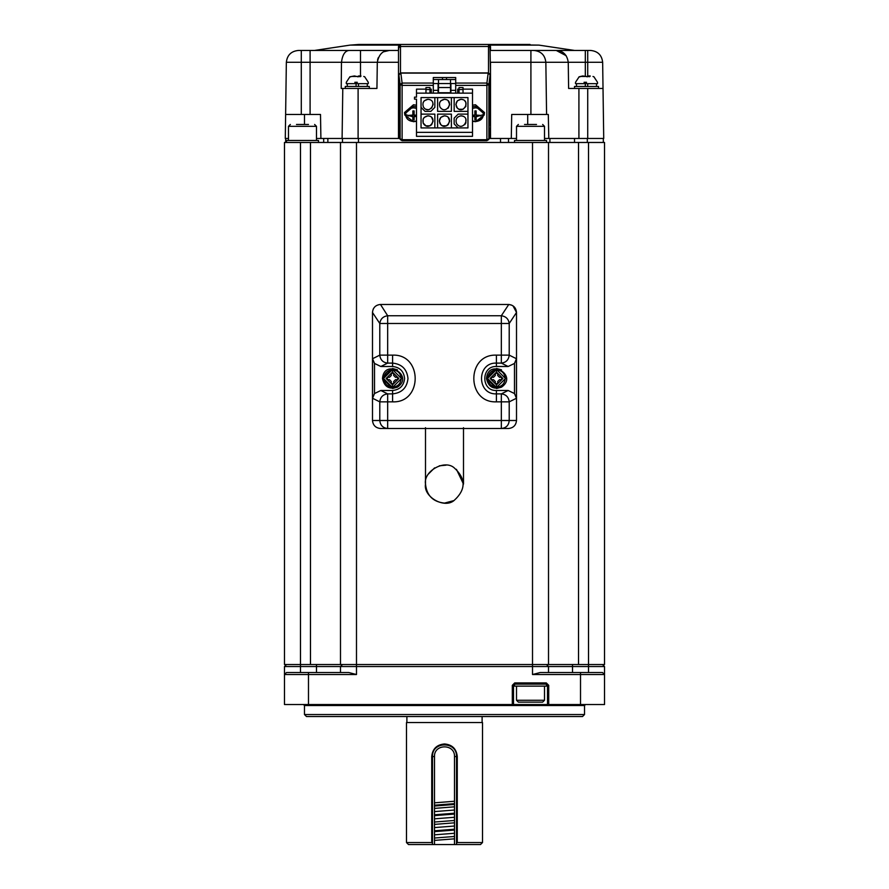 <?xml version="1.0" encoding="UTF-8"?>
<svg xmlns="http://www.w3.org/2000/svg" width="889" height="889" viewBox="0 0 889 889"><rect width="100%" height="100%" fill="white"/><g stroke="black" fill="none" stroke-linecap="round" stroke-linejoin="round"><path stroke-width="1.33" d="M588.518 142.462L588.518 664.528L604.52 664.528L604.52 142.462L340.487 142.462L340.487 664.528L300.482 664.528L300.482 666.528L548.513 666.528L546.513 664.528M300.482 142.462L300.482 664.528L284.48 664.528L284.48 142.462L340.487 142.462M587.718 138.462L587.718 88.456L603.02 88.456L603.72 138.462L544.513 138.462M288.481 138.462L285.291 138.462L286.347 62.286L310.094 62.286L310.094 114.459L285.625 114.459M342.098 138.462L342.787 88.456L376.936 88.456L377.303 62.286L398.494 62.286L398.494 138.462L316.484 138.462M342.787 88.456L341.209 88.456L341.476 62.286L377.303 62.286C378.925 54.262 382.926 50.317 389.304 50.451L298.348 50.451C291.192 51.184 287.191 55.129 286.347 62.286M587.718 88.456L568.616 88.456L568.249 62.286C567.093 54.707 563.093 50.762 556.247 50.451L530.911 50.451L574.516 50.451L538.934 45.117L488.506 44.45L530.033 44.45M587.718 76.032L587.718 62.286L545.846 62.286L546.579 114.459L530.911 114.459L530.911 62.286L545.846 62.286C545.013 55.129 541.012 51.184 533.845 50.451M320.907 138.462L320.496 114.459L310.094 114.459M516.509 138.462L511.286 138.462L511.708 114.459L530.911 114.459M548.802 138.462L548.302 114.459L546.579 114.459M314.495 50.451L350.066 45.117L399.005 45.117L400.495 44.45L488.506 44.45L490.506 46.45L490.506 50.451L530.911 50.451L530.911 62.286L490.506 62.286L490.506 138.462L489.217 138.462M511.286 138.462L490.506 138.462L490.506 74.754L488.506 72.92L400.495 72.92L398.494 74.754L398.494 138.462L399.783 138.462M602.653 62.286C601.82 55.129 597.819 51.184 590.652 50.451L587.718 50.451L587.718 62.286L602.653 62.286L603.02 88.456M383.937 51.718L389.304 50.451L398.494 50.451L399.005 45.117M490.506 74.754L489.995 45.117L538.934 45.117M587.718 50.451L556.247 50.451L566.182 55.707M349.199 50.451L349.199 50.451C345.032 50.74 342.465 54.685 341.476 62.286L310.094 62.286L310.094 50.451M378.247 57.763L377.558 59.941M398.494 47.795L400.495 46.472L400.495 44.45L358.967 44.45L400.495 44.45L398.494 46.45L398.494 74.754M400.495 72.92L400.495 46.472L488.506 46.472L488.506 44.45L489.995 45.117M285.68 138.462L285.68 142.462M603.32 138.462L603.32 142.462M508.508 138.462L508.508 142.462M342.487 138.462L342.487 142.462M323.685 138.462L323.685 142.462M345.288 88.456L345.288 86.455L369.291 86.455L369.291 88.456M358.489 83.655L358.489 86.455M356.089 86.455L356.089 83.655M351.766 76.476L356.6 76.476L354.522 75.954L349.799 76.832L353.578 76.098M360.734 76.476L356.6 76.476M361.001 75.954L360.089 75.954L360.089 76.743M357.745 76.832L358.611 75.954L360.056 75.954L360.056 76.743L360.067 75.921M350.744 76.832L349.799 76.832M364.779 76.832L363.757 76.476M349.899 76.787L346.288 82.288L346.288 83.655L368.29 83.655L368.29 82.288L364.679 76.787M574.516 88.456L574.516 86.455L598.519 86.455L598.519 88.456M587.718 83.655L587.718 86.455M585.318 86.455L585.318 83.655M582.806 76.098L579.028 76.832L582.806 75.954L585.829 76.476L580.995 76.476M589.963 76.476L585.829 76.476M590.229 75.954L589.318 75.954L589.318 76.743L589.285 75.954L587.851 75.954L587.851 76.71M579.972 76.832L579.028 76.832M594.008 76.832L592.985 76.476M586.973 76.832L587.851 75.954M579.128 76.787L575.516 82.288L575.516 83.655L597.519 83.655L597.519 82.288L593.908 76.787M302.482 124.46L308.483 124.46L302.482 124.46M296.482 124.46L308.483 124.46M290.347 124.46L288.481 126.327L316.484 126.327L316.484 140.462M288.481 140.462L288.481 126.327M318.484 142.462L318.484 140.462L286.48 140.462L286.48 142.462M530.511 124.46L536.512 124.46L530.511 124.46M524.51 124.46L536.512 124.46M518.376 124.46L516.509 126.327L544.513 126.327L544.513 140.462M516.509 140.462L516.509 126.327M546.513 142.462L546.513 140.462L514.509 140.462L514.509 142.462M516.509 312.483L516.509 420.497L501.329 420.497L501.329 401.85L509.208 401.85C508.652 397.094 506.03 394.438 501.329 393.883L501.329 401.85L496.406 401.85C466.292 403.128 466.292 353.855 496.406 355.133L501.329 355.133L501.329 315.751C505.93 316.395 508.552 318.973 509.208 323.485L516.509 312.483L513.042 305.894M511.686 305.138L508.752 304.483L380.248 304.483C375.569 305.049 372.98 307.683 372.491 312.395L372.491 420.497C373.002 425.32 375.669 427.987 380.492 428.498L508.508 428.498C513.331 427.987 515.998 425.32 516.509 420.497M373.513 308.572L373.113 309.383M428.365 474.07L434.588 467.892M439.322 465.814L446.034 465.169M456.435 469.314L463.502 484.105L463.502 427.698M454.001 500.563L444.5 503.107C433.043 501.896 426.709 495.562 425.498 484.105C423.22 471.426 444.156 459.335 454.001 467.647C466.125 478.615 466.125 489.595 454.001 500.563C444.156 508.875 423.22 496.784 425.498 484.105L425.498 427.698M516.509 312.395C516.02 307.683 513.431 305.049 508.752 304.483L508.508 304.483M380.492 428.498L387.671 428.498C382.915 427.987 380.292 425.32 379.792 420.497L372.491 420.497C373.002 425.32 375.669 427.987 380.492 428.498M372.491 312.483L379.792 323.485L387.671 323.485L387.671 355.133L379.792 355.133L379.792 323.485C380.448 318.973 383.07 316.395 387.671 315.751L387.671 323.485L509.208 323.485L509.208 355.133C508.652 359.889 506.03 362.545 501.329 363.101L501.329 355.133L509.208 355.133L516.442 358.723L516.442 398.261L509.208 401.85L509.208 420.497C508.797 425.32 506.163 427.987 501.329 428.498L508.508 428.498M380.492 304.483L387.671 315.751L501.329 315.751L508.752 304.483M400.294 139.551L402.106 140.695L400.294 139.551L398.894 136.217L398.894 74.876L400.839 73.109L488.161 73.109L490.106 74.876L490.106 121.137L488.906 127.138L488.906 134.072L490.106 128.072L490.106 136.217L488.706 139.551L490.106 136.217M490.106 128.072L488.906 128.072L488.906 127.138M387.671 428.498L387.671 420.497L379.792 420.497L379.792 401.85L372.558 398.261L374.525 393.538L374.525 363.445L380.848 366.49L392.594 366.49C399.828 367.257 403.828 371.258 404.595 378.492C403.828 385.726 399.828 389.726 392.594 390.493L380.848 390.493L374.525 393.538M398.894 74.876L400.117 84.499L400.117 138.795L398.894 136.217M490.106 74.876L488.883 84.499L488.883 138.795L486.894 140.662L488.706 139.551M488.161 73.109L486.894 83.066L455.701 83.066M455.701 85.4L486.894 85.4L488.883 84.499L486.894 83.066L486.894 139.695L402.106 139.695L400.117 138.795M433.299 83.066L402.106 83.066L400.839 73.109M402.106 83.066L400.117 84.499L402.106 85.4L402.106 83.066M508.152 366.49L514.475 363.445L514.475 393.538L508.152 390.493L496.406 390.493C480.938 391.149 480.938 365.835 496.406 366.49L508.152 366.49L501.329 363.101L496.406 363.101L496.406 366.49M516.442 358.723L514.475 363.445M516.442 398.261L514.475 393.538M372.558 398.261L372.558 358.723L379.792 355.133C380.348 359.889 382.97 362.545 387.671 363.101L387.671 355.133L392.594 355.133C422.708 353.855 422.708 403.128 392.594 401.85L392.594 393.883L387.671 393.883C382.97 394.438 380.348 397.094 379.792 401.85L387.671 401.85L387.671 393.883L380.848 390.493M372.558 358.723L374.525 363.445M488.883 138.795L486.894 139.695L486.894 140.662L402.106 140.662L402.106 85.4L433.299 85.4M486.505 378.158L496.507 368.491L501.507 369.835M501.507 387.148L496.507 388.493L486.505 378.492C488.128 357.778 518.631 375.391 501.507 387.148C493.317 389.793 488.317 386.904 486.505 378.492M382.492 378.158L392.494 368.491L397.494 369.835M397.494 387.148L392.494 388.493L382.492 378.492C384.115 357.778 414.618 375.391 397.494 387.148C389.304 389.793 384.304 386.904 382.492 378.492M472.504 105.202L475.504 104.758L484.505 112.547L484.161 115.092L484.261 113.936L475.504 106.358L472.504 106.813M416.497 106.813L413.496 106.358L404.739 113.936L404.839 115.092L404.495 112.547L413.496 104.758L416.497 105.202M487.505 378.492L496.507 369.491L505.508 378.492L496.507 387.493L487.505 378.492M401.495 378.492L392.494 387.493L383.492 378.492L392.494 369.491L401.495 378.492M472.504 116.315L474.87 116.792L474.87 119.915L476.137 119.915L476.137 116.792L480.705 115.437L476.137 115.059L476.137 110.936L474.87 110.936L474.87 115.059L472.504 115.226M416.497 115.226L414.13 115.059L414.13 110.936L412.863 110.936L412.863 115.059L408.295 115.437L412.863 116.792L412.863 119.915L414.13 119.915L414.13 116.792L416.497 116.315M496.507 384.881L490.117 378.492L496.507 372.102L502.896 378.492L496.507 384.881L496.507 387.215C491.239 386.659 488.339 383.759 487.783 378.492C488.339 373.224 491.239 370.324 496.507 369.768C501.774 370.324 504.674 373.224 505.23 378.492C504.674 383.759 501.774 386.659 496.507 387.215M398.883 378.492L392.494 384.881L386.104 378.492L392.494 372.102L398.883 378.492L397.694 378.492L397.694 379.692L395.494 379.692L393.694 381.492L393.694 383.692L391.293 383.692L391.293 381.492L389.493 379.692L387.293 379.692L387.293 377.292L389.493 377.292L391.293 375.491L391.293 373.291L393.694 373.291L393.694 375.491L395.494 377.292L397.694 377.292L397.694 378.492M476.504 116.47L476.137 114.67L474.87 114.67L475.504 113.948L474.87 113.581L476.137 113.948M480.693 115.97L478.193 115.259M476.137 116.792L476.137 115.948L476.137 116.792M474.504 116.47L474.87 114.67L476.137 114.67L475.504 114.492M410.807 115.259L408.307 115.97M414.496 116.47L414.13 114.67L412.863 114.67L413.496 113.948L412.863 113.581L414.13 113.948M414.13 116.792L414.13 115.948L414.13 116.792M412.496 116.47L412.863 114.67L414.13 114.67L413.496 114.492M501.707 378.492L501.707 379.692L499.507 379.692L497.707 381.492L497.707 383.692L495.306 383.692L495.306 381.492L493.506 379.692L491.306 379.692L491.306 377.292L493.506 377.292L495.306 375.491L495.306 373.291L497.707 373.291L497.707 375.491L499.507 377.292L501.707 377.292L501.707 378.492L502.896 378.492M501.707 379.692L499.507 379.692L497.707 381.492L497.707 383.692L495.306 383.692M495.306 381.492L493.506 379.692L491.306 379.692M491.306 377.292L493.506 377.292L495.306 375.491L495.306 373.291L497.707 373.291M497.707 375.491L499.507 377.292L501.707 377.292M397.694 379.692L395.494 379.692L393.694 381.492L393.694 383.692L391.293 383.692M391.293 381.492L389.493 379.692L387.293 379.692M387.293 377.292L389.493 377.292L391.293 375.491L391.293 373.291L393.694 373.291M393.694 375.491L395.494 377.292L397.694 377.292M474.87 113.948L475.504 113.403M412.863 113.948L413.496 113.403M425.975 89.545L429.976 89.545L429.976 87.544L425.975 87.544L425.975 93.145M429.976 89.545L429.976 93.145M431.298 93.145L431.298 89.144L429.976 89.144M450.901 93.145L416.497 93.145L416.497 97.145L414.496 97.145L414.496 99.146L416.497 99.146L416.497 132.35L472.504 132.35L472.504 93.145L450.901 93.145L450.901 83.544M459.024 89.144L457.702 89.144L457.702 93.145M459.024 89.545L463.025 89.545L463.025 87.544L459.024 87.544L459.024 93.145M463.025 89.545L463.025 93.145M472.504 93.145L472.504 89.144L463.025 89.144M472.504 132.35L472.504 136.35L416.497 136.35L416.497 132.35M425.975 89.144L416.497 89.144L416.497 93.145M437.599 97.568L421.042 97.568L421.042 127.927L467.958 127.927L467.958 97.568L437.599 97.568L437.599 111.369L451.401 111.369L451.401 97.568M455.701 93.145L455.701 79.543L433.299 79.543L433.299 77.543L455.701 77.543L455.701 79.543M438.099 93.145L438.099 90.345L433.299 90.345L433.299 79.543M433.299 90.345L433.299 93.145M438.099 90.345L438.099 83.544M450.501 79.543L450.501 83.544L455.701 83.544M433.299 83.544L438.499 83.544L438.499 79.543M434.843 97.568L434.843 107.369L430.843 111.369L425.042 111.369L421.042 107.369M423.131 102.479L424.264 100.79L427.931 99.268C438.71 100.113 429.554 115.97 423.431 107.069C422.064 102.813 423.564 100.213 427.942 99.268L429.932 99.668M421.042 114.125L434.843 114.125L434.843 127.927M431.621 117.348L433.143 121.026L431.621 124.704L429.932 125.838L425.953 125.838L423.131 123.015L423.131 119.037L424.264 117.348L427.931 115.826C438.71 116.67 429.554 132.539 423.431 123.627C422.064 119.37 423.564 116.77 427.942 115.826L429.932 116.226M451.401 127.927L451.401 114.125L437.599 114.125L437.599 127.927M448.178 117.348L449.701 121.026L448.178 124.704L446.489 125.838L442.511 125.838L440.822 124.704L439.299 121.026L440.822 117.348L444.5 115.826C455.268 116.67 446.111 132.539 439.999 123.627C438.621 119.37 440.122 116.77 444.5 115.826L446.489 116.226M458.157 127.927L454.157 123.927L454.157 118.126L458.157 114.125L467.958 114.125M461.058 115.826C471.837 116.67 462.68 132.539 456.557 123.627C455.19 119.37 456.69 116.77 461.058 115.826L463.058 116.226M467.958 111.369L454.157 111.369L454.157 97.568M464.736 100.79L465.869 102.479L465.869 106.458L463.047 109.269L459.068 109.269L457.379 108.147L455.857 104.469L457.379 100.79L461.058 99.268C471.837 100.113 462.68 115.97 456.557 107.069C455.19 102.813 456.69 100.213 461.058 99.268L463.058 99.668M439.699 102.479L440.822 100.79L444.5 99.268C455.268 100.113 446.111 115.97 439.999 107.069C438.621 102.813 440.122 100.213 444.5 99.268L446.489 99.668M450.501 83.544L450.501 92.745L438.499 92.745L438.499 83.544L450.501 83.544M446.5 77.543L446.5 79.543M442.5 77.543L442.5 79.543M432.743 102.479L433.143 104.469L431.61 108.147M427.942 109.669L425.942 109.269M465.869 119.037L465.869 123.015L464.736 124.704M448.178 100.79L449.701 104.469L448.178 108.147M438.499 87.544L450.501 87.544M548.513 672.529L548.513 666.528L588.518 666.528L588.518 664.528L548.513 664.528L548.513 142.462M340.487 664.528L356.489 664.528L356.489 674.529L348.744 672.529L286.48 672.529L284.48 674.529L356.489 674.529M532.511 142.462L532.511 664.528L548.513 664.528M546.513 685.33L547.513 685.33L546.313 684.13L514.709 684.13L512.308 685.33L514.709 682.93L546.313 682.93L548.713 685.33L547.513 685.33L547.513 704.533L604.52 704.533L604.52 674.529L602.52 672.529L540.256 672.529L532.511 674.529L532.511 664.528L356.489 664.528L356.489 142.462M286.48 664.528L284.48 666.528L300.482 666.528L300.482 672.529M342.487 664.528L340.487 666.528L340.487 672.529M588.518 672.529L588.518 666.528L604.52 666.528L602.52 664.528M512.308 685.33L512.308 704.533L284.48 704.533L284.48 666.528M532.511 674.529L604.52 674.529L604.52 666.528M547.513 704.533L513.509 704.533L513.509 685.33L514.509 685.33M512.308 704.533L513.509 704.533M585.518 704.533L584.518 705.533L584.518 714.534L304.483 714.534L306.483 716.534L582.517 716.534L584.518 714.534M547.513 685.33L546.513 684.141L546.513 686.13L514.509 686.13L514.509 684.141L513.509 685.33M544.513 686.13L544.513 700.265L516.509 700.265L516.509 686.13M544.513 700.265L542.646 702.132L518.376 702.132L516.509 700.265M444.5 722.535L482.505 722.535L482.505 842.55L457.268 842.55L457.268 756.539C456.435 748.805 452.168 744.615 444.5 743.96C436.777 744.66 432.521 748.849 431.732 756.539L431.732 842.55L406.495 842.55L406.495 722.535L444.5 722.535M444.5 744.538L444.5 743.96M406.495 842.55L408.496 844.55L456.502 844.55L456.502 756.539L457.268 756.539M456.502 843.317L457.268 842.55M456.502 844.55L480.505 844.55L482.505 842.55M431.732 842.55L432.499 843.317M434.499 844.55L434.499 756.539C433.954 743.637 455.046 743.637 454.501 756.539L456.502 756.539C457.157 741.059 431.843 741.059 432.499 756.539L431.732 756.539M434.499 756.539L432.499 756.539L432.499 844.55M454.501 756.539L454.501 844.55M434.499 802.823L454.468 801.267M434.499 806.023L454.468 804.467M434.499 815.624L454.468 814.068M434.499 818.825L454.468 817.269M434.499 822.025L454.468 820.469M434.499 831.626L454.468 830.07M434.499 834.827L454.468 833.271M434.499 838.027L454.468 836.471M454.501 838.827L434.532 840.394M454.501 829.226L434.532 830.793M454.501 826.025L434.532 827.592M454.501 822.825L434.532 824.392M454.501 813.224L434.532 814.791M454.501 810.023L434.532 811.59M454.501 806.823L434.532 808.39M454.501 803.623L434.532 805.19M301.293 50.451L301.293 114.459M358.1 88.456L358.1 138.462M304.494 114.459L304.494 124.46M527.71 114.459L527.71 124.46M578.917 88.456L578.917 138.462M585.318 50.451L585.318 76.032M360.49 75.898L360.49 50.451M587.318 138.462L587.318 142.462M574.516 138.462L574.516 142.462M549.913 138.462L549.913 142.462M500.507 138.462L500.507 142.462M358.489 138.462L358.489 142.462M327.863 138.462L327.863 142.462M358.611 75.954L358.611 76.71M357.289 82.288L354.822 82.288M586.518 82.288L584.051 82.288M501.329 428.498L501.329 420.497L387.671 420.497L387.671 401.85L392.594 401.85M490.506 47.795L488.506 46.472L488.506 72.92M508.152 390.493L501.329 393.883L496.406 393.883L496.406 390.493M380.848 366.49L387.671 363.101L392.594 363.101L392.594 366.49M486.894 139.695L486.894 140.662L402.106 140.695L402.106 139.695M496.406 401.85L496.406 393.883C476.571 394.727 476.571 362.256 496.406 363.101L496.406 355.133M392.594 355.133L392.594 363.101C401.872 364.079 406.995 369.213 407.984 378.492C406.995 387.771 401.872 392.905 392.594 393.883L392.594 390.493M476.76 121.449L484.161 115.092L475.504 121.715L472.504 121.237M472.504 121.06L474.248 121.449M414.752 121.449L416.497 121.06M472.504 121.015L475.504 121.537C480.271 121.093 482.916 118.815 483.416 114.681C482.916 110.547 480.271 108.269 475.504 107.825L472.504 108.336M416.497 108.336L413.496 107.825C408.729 108.269 406.084 110.547 405.584 114.681C406.084 118.815 408.729 121.093 413.496 121.537L416.497 121.015M401.217 378.492C400.661 383.759 397.761 386.659 392.494 387.215C387.226 386.659 384.326 383.759 383.77 378.492C384.326 373.224 387.226 370.324 392.494 369.768C397.761 370.324 400.661 373.224 401.217 378.492M483.416 114.681L480.705 115.437M405.584 114.681L408.295 115.437M496.507 372.102L496.507 369.768M392.494 384.881L392.494 387.215M392.494 369.768L392.494 372.102M491.306 378.492L490.117 378.492M387.293 378.492L386.104 378.492M455.701 90.345L450.901 90.345M310.483 142.462L310.483 664.528M578.517 142.462L578.517 664.528M316.484 664.528L316.484 672.529M572.516 672.529L572.516 664.528M580.517 704.533L580.517 672.529M548.713 704.533L548.713 685.33M308.483 704.533L308.483 672.529M546.313 682.93L546.313 684.13M514.709 684.13L514.709 682.93M303.482 704.533L304.483 705.533L584.518 705.533M350.066 45.117L358.967 44.45M367.29 86.455L367.29 83.655M347.288 86.455L347.288 83.655M589.296 75.921L589.296 76.743M596.519 86.455L596.519 83.655M576.516 86.455L576.516 83.655M314.617 124.46L316.484 126.327M542.646 124.46L544.513 126.327M404.839 115.092L413.496 121.715L416.497 121.237M304.483 705.533L304.483 714.534M406.895 716.534L406.895 722.535M482.105 716.534L482.105 722.535"/></g></svg>
